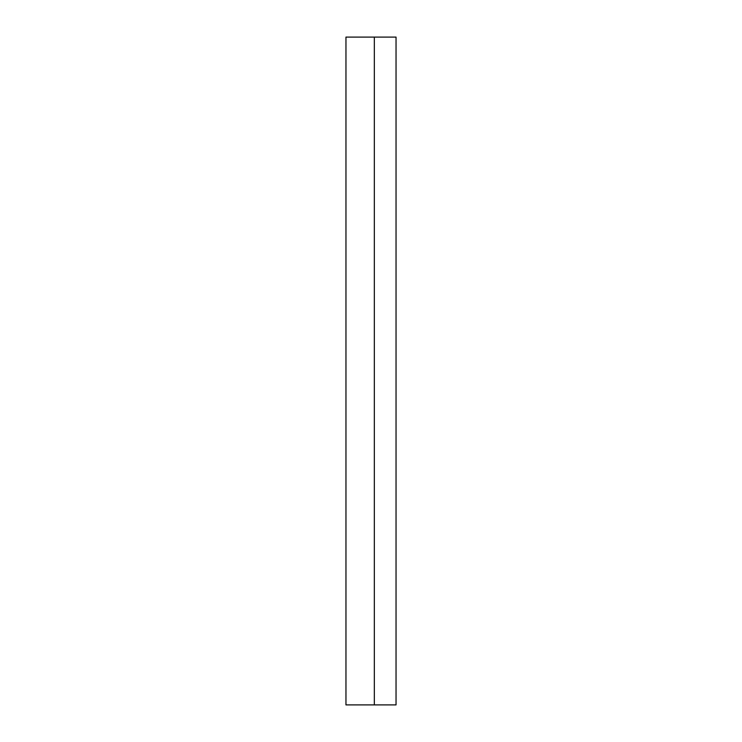 <?xml version="1.0" encoding="UTF-8"?>
<svg xmlns="http://www.w3.org/2000/svg" width="742" height="742" viewBox="0 0 742 742"><rect width="100%" height="100%" fill="white"/><g stroke="black" fill="none" stroke-linecap="round" stroke-linejoin="round"><path stroke-width="1.11" d="M345.957 704.9L345.957 37.1L345.957 704.9L374.339 704.9L374.339 37.1L345.957 37.1L374.339 37.1L374.339 704.9L396.043 704.9L345.957 704.9M396.043 37.1L374.339 37.1L396.043 37.1L396.043 704.9"/></g></svg>
